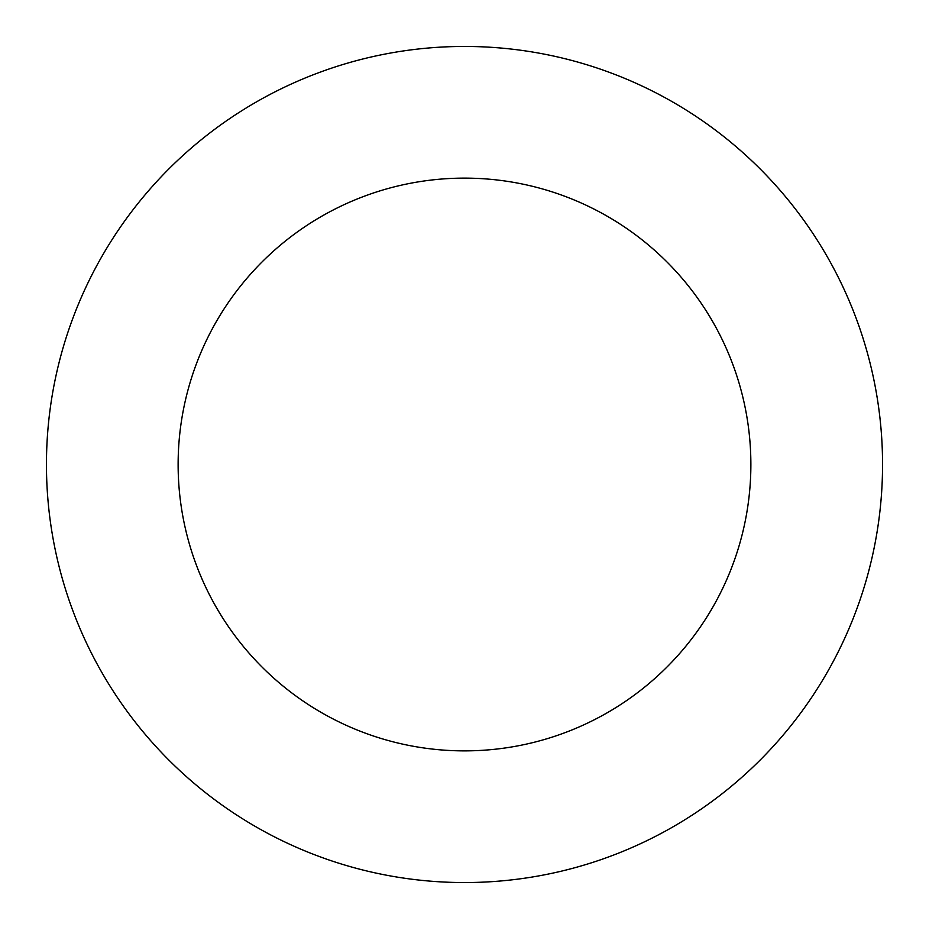 <?xml version="1.0" encoding="UTF-8"?>
<svg xmlns="http://www.w3.org/2000/svg" width="929" height="929" viewBox="0 0 929 929"><rect width="100%" height="100%" fill="white"/><g stroke="black" fill="none" stroke-linecap="round" stroke-linejoin="round"><path stroke-width="1.39" d="M464.5 46.45A418.05 418.05 0 0 1 882.55 464.5A418.05 418.05 0 0 1 464.5 882.55A418.05 418.05 0 0 1 46.45 464.5A418.05 418.05 0 0 1 464.5 46.45M464.5 750.876A286.376 286.376 0 0 1 178.124 464.5A286.376 286.376 0 0 1 464.5 178.124A286.376 286.376 0 0 1 750.876 464.5A286.376 286.376 0 0 1 464.5 750.876"/></g></svg>
